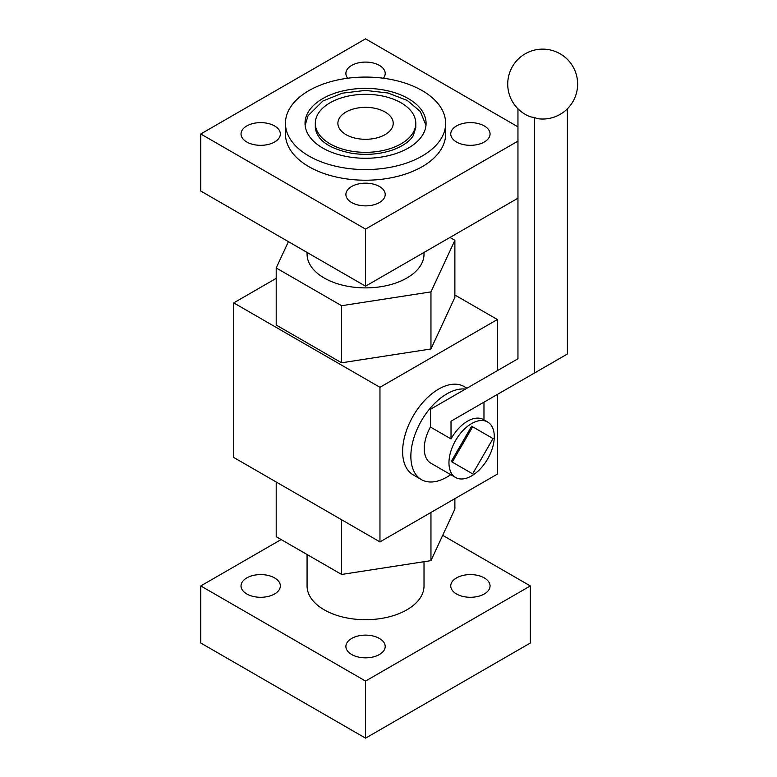 <?xml version="1.0" encoding="UTF-8"?>
<svg xmlns="http://www.w3.org/2000/svg" width="777" height="777" viewBox="0 0 777 777"><rect width="100%" height="100%" fill="white"/><g stroke="black" fill="none" stroke-linecap="round" stroke-linejoin="round"><path stroke-width="1.17" d="M471.62 475.903A32.042 18.502 -60 0 1 455.604 477.486A32.042 18.502 -60 0 1 455.594 440.491A32.042 18.502 -60 0 1 487.635 421.989A32.042 18.502 -60 0 1 492.55 447.669A32.042 18.502 -60 0 1 471.62 475.903M471.62 473.28L451.233 461.509L471.62 426.194L472.649 426.787L452.263 462.101L451.233 461.509M276.204 278.36L233.731 302.884L233.731 457.468L379.963 541.899L497.367 474.116L497.367 394.444M233.731 302.884L379.963 387.305L497.367 319.532L454.885 295.007M288.413 241.657L276.204 267.948L276.204 325.029L341.608 362.791L430.953 348.97L454.885 297.387L454.885 240.307L449.951 237.461M307.07 554.516L307.07 585.945A58.469 33.761 0 0 0 324.203 609.819A58.469 33.761 0 0 0 387.927 617.132A58.469 33.761 0 0 0 424.019 585.945L424.019 561.703M307.07 252.428L307.07 254.128A58.469 33.761 0 0 0 324.203 278.001A58.469 33.761 0 0 0 387.927 285.314A58.469 33.761 0 0 0 424.019 254.128L424.019 252.428M385.11 112.024A27.671 15.977 180 0 1 393.22 123.32A27.671 15.977 180 0 1 365.549 139.297A27.671 15.977 180 0 1 337.878 123.32A27.671 15.977 180 0 1 354.963 108.566A27.671 15.977 180 0 1 385.11 112.024M330.021 143.832A50.243 29.011 0 0 0 384.78 150.126A50.243 29.011 0 0 0 415.792 123.32A50.243 29.011 0 0 0 401.078 102.817A50.243 29.011 0 0 0 346.319 96.523A50.243 29.011 0 0 0 315.307 123.32A50.243 29.011 0 0 0 330.021 143.832M422.193 90.627A80.099 46.241 180 0 1 445.648 123.32A80.099 46.241 180 0 1 365.549 169.571A80.099 46.241 180 0 1 285.45 123.32A80.099 46.241 180 0 1 334.897 80.594A80.099 46.241 180 0 1 422.193 90.627M285.45 123.32L285.45 133.974A80.099 46.241 0 0 0 308.906 166.676A80.099 46.241 0 0 0 396.202 176.7A80.099 46.241 0 0 0 445.648 133.974L445.648 123.32M322.746 148.038A60.528 34.946 0 0 0 388.714 155.614A60.528 34.946 0 0 0 426.078 123.32A60.528 34.946 0 0 0 408.343 98.611A60.528 34.946 0 0 0 342.385 91.035A60.528 34.946 0 0 0 305.021 123.32A60.528 34.946 0 0 0 322.746 148.038M517.958 126.845L365.549 38.85L200.777 133.974L365.549 229.108L517.958 141.113M365.549 229.108L365.549 286.189L200.777 191.055L200.777 133.974M351.651 202.544A19.658 11.354 0 0 0 373.077 205.002A19.658 11.354 0 0 0 385.207 194.522A19.658 11.354 0 0 0 365.549 183.168A19.658 11.354 0 0 0 345.891 194.522A19.658 11.354 0 0 0 351.651 202.544M246.785 142.006A19.658 11.354 0 0 0 268.211 144.464A19.658 11.354 0 0 0 280.351 133.974A19.658 11.354 0 0 0 260.693 122.63A19.658 11.354 0 0 0 241.025 133.974A19.658 11.354 0 0 0 246.785 142.006M456.507 142.006A19.658 11.354 0 0 0 477.933 144.464A19.658 11.354 0 0 0 490.064 133.974A19.658 11.354 0 0 0 470.406 122.63A19.658 11.354 0 0 0 450.747 133.974A19.658 11.354 0 0 0 456.507 142.006M383.362 78.234A19.658 11.354 0 0 0 385.207 73.436A19.658 11.354 0 0 0 365.549 62.092A19.658 11.354 0 0 0 345.891 73.436A19.658 11.354 0 0 0 347.727 78.234M365.549 286.189L517.958 198.193M281.148 539.539L200.777 585.945L365.549 681.07L530.322 585.945L442.686 535.343M530.322 585.945L530.322 643.026L365.549 738.15L200.777 643.026L200.777 585.945M365.549 681.07L365.549 738.15M351.651 654.506A19.658 11.354 0 0 0 373.077 656.973A19.658 11.354 0 0 0 385.207 646.483A19.658 11.354 0 0 0 365.549 635.13A19.658 11.354 0 0 0 345.891 646.483A19.658 11.354 0 0 0 351.651 654.506M246.785 593.968A19.658 11.354 0 0 0 268.211 596.425A19.658 11.354 0 0 0 280.351 585.945A19.658 11.354 0 0 0 260.693 574.591A19.658 11.354 0 0 0 241.025 585.945A19.658 11.354 0 0 0 246.785 593.968M456.507 593.968A19.658 11.354 0 0 0 477.933 596.425A19.658 11.354 0 0 0 490.064 585.945A19.658 11.354 0 0 0 470.406 574.591A19.658 11.354 0 0 0 450.747 585.945A19.658 11.354 0 0 0 456.507 593.968M497.367 319.532L497.367 370.658M379.963 387.305L379.963 541.899M450.709 474.66A50.971 29.429 -60 0 1 446.901 477.088A50.971 29.429 -60 0 1 421.416 479.613L413.179 474.854A50.971 29.429 -60 0 1 413.179 415.996A50.971 29.429 -60 0 1 464.151 386.567L466.977 388.199M276.204 267.948L341.608 305.711L341.608 362.791M341.608 305.711L430.953 291.89L430.953 348.97M430.953 291.89L454.885 240.307M454.885 498.64L454.885 509.052L430.953 560.635L341.608 574.456L276.204 536.693L276.204 481.993M430.953 560.635L430.953 512.461M341.608 574.456L341.608 519.755M455.604 477.486L430.885 463.218A32.042 18.502 -60 0 1 430.429 427.029L451.019 438.918A32.042 18.502 -60 0 1 483.517 419.609L487.635 421.989M421.416 479.613A50.971 29.429 -60 0 1 418.502 426.243A50.971 29.429 -60 0 1 465.472 389.073M517.958 108.799L517.958 358.77L430.429 409.304L430.429 427.029M534.44 117.376A32.955 19.027 -60 0 0 539.083 118.852A34.955 34.955 0 0 0 568.754 60.8A34.955 34.955 0 0 0 514.578 63.296A34.955 34.955 0 0 0 528.049 115.831A26.049 15.045 -120 0 0 534.44 117.376L534.44 373.038L567.395 354.011L567.395 108.799M451.019 438.918L451.019 421.202L534.44 373.038M483.974 419.881L483.974 402.175L451.019 421.202M452.263 462.101L472.649 473.873L493.036 438.558L472.649 426.787M415.792 123.32L415.792 127.525L413.189 135.81C409.498 141.599 402.593 146.338 392.453 150.048C379.691 154.332 366.084 155.41 351.651 153.273C328.885 148.64 316.773 140.064 315.307 127.525L315.307 123.32M425.971 125.34L420.289 111.47L407.284 100.456L387.956 92.987L365.452 90.404L342.434 93.153L322.863 101.02L308.061 115.734L305.118 125.34"/></g></svg>
